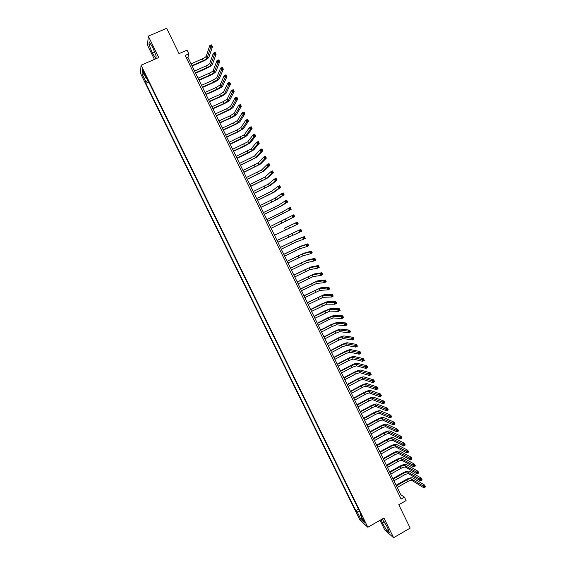 <?xml version="1.0" encoding="UTF-8"?>
<svg xmlns="http://www.w3.org/2000/svg" width="566" height="566" viewBox="0 0 566 566"><rect width="100%" height="100%" fill="white"/><g stroke="black" fill="none" stroke-linecap="round" stroke-linejoin="round"><path stroke-width="0.85" d="M364.589 521.251L362.615 518.477L365.169 522.765L364.589 521.251M380.041 520.274L384.838 530.08L393.582 537.7L410.18 528.106L398.797 504.752L406.091 500.592L404.428 497.174L400.686 494.578L187.919 57.329L188.811 53.848L187.013 50.169L179.019 53.643L166.673 28.3L148.299 36.167L147.514 45.245L154.44 59.395M140.488 73.325L359.884 519.935L367.836 527.25L141.033 65.217L140.488 73.325M188.811 53.848L185.181 55.433L401.117 499.063L404.428 497.174M143.403 72.285L145.377 75.441L143.509 70.92L142.328 69.392L143.403 72.285L144.04 72.002M360.938 514.176L360.422 514.827L361.922 516.171L146.431 77.209L146.29 78.695L147.103 78.575M360.422 514.827L364.101 522.319L360.853 519.355L357.224 511.954L355.781 510.659L145.851 83.301L145.993 81.872L142.073 73.898L142.314 70.609L146.29 78.695M141.033 65.217L158.749 57.527L148.299 36.167M393.582 537.7L383.96 518.032L367.836 527.25M186.419 57.98L187.919 57.329M399.313 495.356L400.686 494.578M148.016 80.443L145.993 81.872M148.787 82.013L145.851 83.301M358.469 509.138L355.781 510.659M357.224 511.954L359.601 511.438M144.111 74.259L142.073 73.898M360.853 519.355L361.858 517.763M152.261 52.886L155.834 58.595L156.152 56.034L152.834 47.622L149.226 41.87L148.971 44.58L152.261 52.886L154.525 51.909M381.151 519.638L382.298 522.899L386.734 530.448L389.351 532.719L387.477 527.321L382.213 519.036M150.506 43.915L148.971 44.58M388.262 529.564L386.734 530.448M384.222 521.795L382.298 522.899M191.959 65.635L203.258 60.668C205.401 59.671 206.696 58.779 207.135 58.008L210.63 47.558L209.724 45.683L211.557 44.884L212.462 46.759L208.896 57.237C208.231 58.397 206.293 59.727 203.081 61.227L192.15 66.024M191.089 63.838L202.387 58.878C204.538 57.881 205.826 56.989 206.265 56.211L209.724 45.683L210.651 45.683L211.012 46.433L211.748 46.115L211.387 45.365L210.651 45.683M211.748 46.115L212.462 46.759L210.63 47.558L211.012 46.433M211.387 45.365L211.557 44.884M195.447 72.802L206.724 67.821C208.875 66.816 210.17 65.939 210.616 65.182L214.259 55.051L213.354 53.176L215.179 52.376L216.085 54.244L212.377 64.411C211.691 65.543 209.753 66.859 206.54 68.359L195.631 73.177M194.577 71.012L205.861 66.031C208.005 65.033 209.3 64.149 209.753 63.392L213.354 53.176L214.281 53.183L214.648 53.933L215.377 53.614L215.016 52.864L214.281 53.183M215.377 53.614L216.085 54.244L214.259 55.051L214.648 53.933M215.016 52.864L215.179 52.376M198.928 79.955L210.191 74.96C212.335 73.955 213.637 73.092 214.097 72.356L217.882 62.529L216.976 60.661L218.801 59.854L219.707 61.722L215.851 71.578C215.158 72.681 213.205 73.983 210 75.483L199.105 80.315M198.058 78.165L209.328 73.177C211.472 72.172 212.774 71.302 213.226 70.566L216.976 60.661L217.91 60.675L218.271 61.425L219.007 61.1L218.646 60.357L217.91 60.675M219.007 61.1L219.707 61.722L217.882 62.529L218.271 61.425M218.646 60.357L218.801 59.854M202.409 87.107L213.658 82.091L217.57 79.516L221.497 70L220.591 68.132L222.417 67.326L223.322 69.194L219.318 78.738C218.61 79.806 216.658 81.094 213.453 82.594L202.571 87.447M201.538 85.317L212.788 80.308L216.7 77.726L220.591 68.132L221.532 68.161L221.893 68.903L222.629 68.585L222.261 67.835L221.532 68.161M222.629 68.585L223.322 69.194L221.497 70L221.893 68.903M222.261 67.835L222.417 67.326M205.882 94.246L217.118 89.216L221.037 86.669L225.112 77.464L224.207 75.596L226.032 74.783L226.931 76.651L222.785 85.883C222.063 86.931 220.103 88.204 216.905 89.704L206.038 94.572M205.012 92.463L216.247 87.433L220.174 84.879L224.207 75.596L225.148 75.632L225.516 76.375L226.244 76.049L225.884 75.306L225.148 75.632M226.244 76.049L226.931 76.651L225.112 77.464L225.516 76.375M225.884 75.306L226.032 74.783M209.349 101.378L220.57 96.333L224.504 93.807L228.721 84.914L227.822 83.053L229.64 82.24L230.539 84.101L226.251 93.029C225.516 94.041 223.549 95.3 220.351 96.8L209.505 101.682M208.486 99.595L219.707 94.55L223.634 92.025L227.822 83.053L228.763 83.089L229.124 83.839L229.853 83.513L229.492 82.763L228.763 83.089M229.853 83.513L230.539 84.101L228.721 84.914L229.124 83.839M229.492 82.763L229.64 82.24M212.816 108.495L224.016 103.436L227.964 100.946L232.329 92.357L231.423 90.496L233.242 89.683L234.14 91.536L229.704 100.161C228.954 101.144 226.987 102.389 223.796 103.896L212.958 108.785M211.953 106.719L223.16 101.661L227.1 99.163L231.423 90.496L232.371 90.546L232.732 91.289L233.461 90.963L233.1 90.22L232.371 90.546M233.461 90.963L234.14 91.536L232.329 92.357L232.732 91.289M233.1 90.22L233.242 89.683M216.283 115.613L227.461 110.54L231.423 108.071L235.923 99.793L235.024 97.932L236.843 97.111L237.741 98.972L233.164 107.285C232.4 108.24 230.419 109.471 227.235 110.978L216.41 115.889M215.413 113.837L226.605 108.764L230.553 106.288L235.024 97.932L235.98 97.989L236.34 98.732L237.062 98.406L236.701 97.663L235.98 97.989M237.062 98.406L237.741 98.972L235.923 99.793L236.34 98.732M236.701 97.663L236.843 97.111M219.735 122.716L230.907 117.629L234.869 115.188L239.524 107.215L238.626 105.361L240.437 104.54L241.328 106.394L236.609 114.396C235.831 115.323 233.85 116.539 230.666 118.046L219.863 122.971M218.872 120.94L230.044 115.853L234.013 113.412L238.626 105.361L239.581 105.425L239.934 106.167L240.663 105.835L240.302 105.092L239.581 105.425M240.663 105.835L241.328 106.394L239.524 107.215L239.934 106.167M240.302 105.092L240.437 104.54M223.188 129.812L234.345 124.711L238.321 122.298L243.111 114.629L242.213 112.776L244.024 111.955L244.922 113.801L240.055 121.506C239.269 122.398 237.281 123.607 234.098 125.114L223.308 130.053M222.325 128.043L233.482 122.935L237.458 120.523L242.213 112.776L243.175 112.846L243.529 113.589L244.257 113.257L243.896 112.521L243.175 112.846M244.257 113.257L244.922 113.801L243.111 114.629L243.529 113.589M243.896 112.521L244.024 111.955M226.641 136.901L237.777 131.779L241.767 129.402L246.698 122.037L245.8 120.183L247.611 119.355L248.502 121.209L243.5 128.602L237.522 132.168L226.747 137.128M225.777 135.132L236.921 130.01L240.904 127.626L245.8 120.183L246.762 120.261L247.123 121.004L247.844 120.671L247.484 119.935L246.762 120.261M247.844 120.671L248.502 121.209L246.698 122.037L247.123 121.004M247.484 119.935L247.611 119.355M230.086 143.983L245.205 136.491L250.278 129.43L249.387 127.583L251.191 126.756L252.082 128.602L246.932 135.691L240.946 139.215L230.185 144.189M229.223 142.215L244.342 134.722L249.387 127.583L250.349 127.668L250.71 128.411L251.431 128.079L251.071 127.336L250.349 127.668M251.431 128.079L252.082 128.602L250.278 129.43L250.71 128.411M251.071 127.336L251.191 126.756M233.525 151.051L248.637 143.573L253.858 136.816L252.967 134.97L254.764 134.142L255.655 135.981L250.37 142.774L244.363 146.261L233.617 151.242M232.668 149.29L247.781 141.804L252.967 134.97L253.929 135.069L254.29 135.805L255.011 135.472L254.65 134.736L253.929 135.069M255.011 135.472L255.655 135.981L253.858 136.816L254.29 135.805M254.65 134.736L254.764 134.142M236.963 158.119L252.068 150.648L257.431 144.196L256.54 142.349L258.337 141.514L259.228 143.361L253.794 149.849L247.774 153.287L237.048 158.289M236.107 156.35L251.212 148.879L256.54 142.349L257.509 142.455L257.87 143.191L258.584 142.858L258.23 142.123L257.509 142.455M258.584 142.858L259.228 143.361L257.431 144.196L257.87 143.191M258.23 142.123L258.337 141.514M240.394 165.173L255.499 157.716L260.997 151.568L260.105 149.721L261.902 148.886L262.794 150.726L257.219 156.909L240.472 165.329M239.538 163.411L254.643 155.954L260.105 149.721L261.082 149.834L261.435 150.57L262.157 150.238L261.803 149.502L261.082 149.834M262.157 150.238L262.794 150.726L260.997 151.568L261.435 150.57M261.803 149.502L261.902 148.886M243.826 172.22L258.924 164.777L264.563 158.926L263.671 157.086L265.468 156.244L266.353 158.084L260.643 163.963L243.889 172.354M242.97 170.458L258.068 163.008L263.671 157.086L264.647 157.207L265.008 157.942L265.723 157.603L265.369 156.867L264.647 157.207M265.723 157.603L266.353 158.084L264.563 158.926L265.008 157.942M265.369 156.867L265.468 156.244M247.25 179.252L262.341 171.823L268.121 166.277L267.237 164.437L269.027 163.595L269.911 165.428L264.06 171.01L247.307 179.38M246.394 177.498L261.485 170.062L267.237 164.437L268.213 164.565L268.567 165.3L269.289 164.961L268.928 164.225L268.213 164.565M269.289 164.961L269.911 165.428L268.121 166.277L268.567 165.3M268.928 164.225L269.027 163.595M250.667 186.285L265.758 178.863L271.68 173.613L270.789 171.781L272.579 170.932L273.463 172.772L267.47 178.049L250.724 186.391M249.811 184.53L264.902 177.108L270.789 171.781L271.772 171.915L272.126 172.651L272.847 172.312L272.487 171.576L271.772 171.915M272.847 172.312L273.463 172.772L271.68 173.613L272.126 172.651M272.487 171.576L272.579 170.932M254.084 193.303L269.168 185.896L275.232 180.95L274.34 179.118L276.123 178.269L277.015 180.101L270.881 185.082L254.127 193.395M253.228 191.549L268.312 184.141L274.34 179.118L275.331 179.259L275.684 179.988L276.399 179.648L276.045 178.92L275.331 179.259M276.399 179.648L277.015 180.101L275.232 180.95L275.684 179.988M276.045 178.92L276.123 178.269M257.495 200.314L272.571 192.921L278.776 188.273L277.892 186.44L279.668 185.591L280.559 187.417L274.284 192.107L257.53 200.392M256.646 198.567L271.722 191.166L277.892 186.44L278.882 186.589L279.236 187.325L279.951 186.985L279.59 186.249L278.882 186.589M279.951 186.985L280.559 187.417L278.776 188.273L279.236 187.325M279.59 186.249L279.668 185.591M260.905 207.319L275.975 199.94L282.321 195.581L281.429 193.756L283.212 192.9L284.097 194.732L277.687 199.119L260.933 207.375M260.056 205.571L275.126 198.185L281.429 193.756L282.427 193.912L282.781 194.647L283.495 194.301L283.134 193.572L282.427 193.912M283.495 194.301L284.097 194.732L282.321 195.581L282.781 194.647M283.134 193.572L283.212 192.9M264.308 214.316L279.378 206.944L285.858 202.89L284.974 201.064L286.75 200.208L287.634 202.034L281.083 206.123L264.329 214.358M263.459 212.568L278.529 205.196L284.974 201.064L285.964 201.227L286.318 201.956L287.033 201.616L286.679 200.888L285.964 201.227M287.033 201.616L287.634 202.034L285.858 202.89L286.318 201.956M286.679 200.888L286.75 200.208M267.711 221.306L289.389 210.184L288.504 208.359L290.28 207.503L291.165 209.321L267.725 221.327M266.862 219.558L281.925 212.2L288.504 208.359L289.502 208.536L289.856 209.264L290.57 208.918L290.216 208.189L289.502 208.536M290.57 208.918L291.165 209.321L289.389 210.184L289.856 209.264M290.216 208.189L290.28 207.503M281.684 223.145L271.107 228.289L292.919 217.471L292.035 215.646L293.804 214.79L294.688 216.608L281.684 223.145M270.258 226.541L292.035 215.646L293.039 215.83L293.393 216.559L294.101 216.212L293.747 215.483L293.039 215.83M294.101 216.212L294.688 216.608L292.919 217.471L293.393 216.559M293.747 215.483L293.804 214.79M284.217 228.346L297.327 222.063L284.217 228.346M274.496 235.258L296.442 224.744L295.558 222.926L296.563 223.117L296.917 223.846L297.624 223.499L297.27 222.771L296.563 223.117M297.27 222.771L297.327 222.063L298.211 223.881L296.442 224.744L296.917 223.846M298.211 223.881L297.624 223.499M277.885 242.22L299.959 232.018L299.081 230.199L300.85 229.336L277.029 240.458M277.036 240.479L299.081 230.199L300.093 230.397L300.44 231.119L301.147 230.772L300.794 230.051L300.093 230.397M300.794 230.051L300.85 229.336L301.728 231.147L299.959 232.018L300.44 231.119M301.728 231.147L301.147 230.772M281.267 249.174L296.308 241.859L303.475 239.276L302.598 237.458L304.359 236.595L297.157 239.284L280.403 247.399M280.425 247.434L295.466 240.118L302.598 237.458L303.609 237.663L303.963 238.392L304.671 238.045L304.317 237.317L303.609 237.663M304.317 237.317L304.359 236.595L305.237 238.406L303.475 239.276L303.963 238.392M305.237 238.406L304.671 238.045M284.648 256.115L299.683 248.821L306.991 246.528L306.107 244.717L307.869 243.84L300.532 246.245L283.778 254.325M283.807 254.382L298.841 247.08L306.107 244.717L307.126 244.922L307.48 245.651L308.18 245.297L307.833 244.576L307.126 244.922M307.833 244.576L307.869 243.84L308.746 245.651L306.991 246.528L307.48 245.651M308.746 245.651L308.18 245.297M288.023 263.056L303.051 255.768L310.493 253.766L309.616 251.955L311.378 251.085L303.9 253.193L287.146 261.251M287.181 261.322L302.209 254.028L309.616 251.955L310.635 252.174L310.989 252.903L311.689 252.549L311.342 251.828L310.635 252.174M311.342 251.828L311.378 251.085L312.255 252.889L310.493 253.766L310.989 252.903M312.255 252.889L311.689 252.549M291.398 269.982L306.418 262.709L313.996 260.997L313.125 259.193L314.88 258.315L307.267 260.134L290.514 268.171M290.556 268.256L305.576 260.976L313.125 259.193L314.144 259.419L314.491 260.141L315.198 259.787L314.845 259.065L314.144 259.419M314.845 259.065L314.88 258.315L315.75 260.119L313.996 260.997L314.491 260.141M315.75 260.119L315.198 259.787M294.766 276.908L309.779 269.642L317.498 268.22L316.62 266.416L318.375 265.539L310.628 267.067L293.874 275.076M293.924 275.175L308.944 267.909L316.62 266.416L317.646 266.65L317.993 267.371L318.693 267.018L318.347 266.296L317.646 266.65M318.347 266.296L318.375 265.539L319.245 267.343L317.498 268.22L317.993 267.371M319.245 267.343L318.693 267.018M298.126 283.821L313.139 276.569L320.993 275.437L320.115 273.633L321.87 272.755L313.988 273.986L297.228 281.974M297.291 282.094L312.305 274.835L320.115 273.633L321.141 273.873L321.495 274.595L322.195 274.241L321.842 273.52L321.141 273.873M321.842 273.52L321.87 272.755L322.74 274.552L320.993 275.437L321.495 274.595M322.74 274.552L322.195 274.241M301.487 290.726L316.493 283.481L324.481 282.646L323.603 280.842L325.358 279.958L317.335 280.906L300.581 288.865M300.652 289L315.658 281.755L323.603 280.842L324.636 281.09L324.983 281.811L325.683 281.458L325.337 280.736L324.636 281.09M325.337 280.736L325.358 279.958L326.228 281.755L324.481 282.646L324.983 281.811M326.228 281.755L325.683 281.458M304.848 297.617L319.847 290.393L327.962 289.842L327.091 288.044L328.839 287.153L320.689 287.811L303.935 295.749M304.006 295.898L319.012 288.667L327.091 288.044L328.124 288.299L328.471 289.014L329.171 288.66L328.825 287.938L328.124 288.299M328.825 287.938L328.839 287.153L329.709 288.95L327.962 289.842L328.471 289.014M329.709 288.95L329.171 288.66M308.194 304.508L323.193 297.291L331.443 297.03L330.572 295.233L332.32 294.341L324.035 294.716L307.281 302.619M307.359 302.789L322.358 295.565L330.572 295.233L331.612 295.494L331.959 296.216L332.659 295.855L332.306 295.141L331.612 295.494M332.306 295.141L332.32 294.341L333.19 296.138L331.443 297.03L331.959 296.216M333.19 296.138L332.659 295.855M311.548 311.392L326.532 304.183L334.923 304.204L334.053 302.414L335.794 301.522L327.374 301.607L321.021 304.168L310.621 309.489M310.706 309.673L325.698 302.463L334.053 302.414L335.093 302.683L335.44 303.397L336.133 303.043L335.787 302.322L335.093 302.683M335.787 302.322L335.794 301.522L336.664 303.312L334.923 304.204L335.44 303.397M336.664 303.312L336.133 303.043M314.887 318.262L329.872 311.067L338.397 311.378L337.527 309.588L339.267 308.689L330.714 308.491L324.346 311.017L313.96 316.344M314.052 316.543L329.037 309.347L337.527 309.588L338.567 309.864L338.914 310.578L339.614 310.218L339.267 309.503L338.567 309.864M339.267 309.503L339.267 308.689L340.131 310.479L338.397 311.378L338.914 310.578M340.131 310.479L339.614 310.218M318.226 325.125L328.952 319.592L333.211 317.943L341.864 318.538L340.994 316.748L342.734 315.849L334.046 315.361L327.664 317.851L317.293 323.2M317.392 323.412L332.376 316.224L340.994 316.748L342.041 317.031L342.388 317.752L343.081 317.392L342.734 316.67L342.041 317.031M342.734 316.67L342.734 315.849L343.597 317.639L341.864 318.538L342.388 317.752M343.597 317.639L343.081 317.392M321.566 331.98L332.27 326.433L336.537 324.813L345.324 325.691L344.461 323.901L346.194 323.002L337.371 322.231L330.983 324.679L320.618 330.042M320.731 330.268L331.443 324.728L335.709 323.094L344.461 323.901L345.508 324.198L345.854 324.912L346.548 324.551L346.201 323.837L345.508 324.198M346.201 323.837L346.194 323.002L347.057 324.792L345.324 325.691L345.854 324.912M347.057 324.792L346.548 324.551M324.898 338.829L335.588 333.268L339.869 331.669L348.783 332.836L347.92 331.046L349.654 330.148L340.697 329.094C339.522 329.143 337.386 329.95 334.294 331.499L323.943 336.876M324.063 337.117L334.761 331.563L339.034 329.957L347.92 331.046L348.974 331.351L349.321 332.065L350.007 331.704L349.668 330.99L348.974 331.351M349.668 330.99L349.654 330.148L350.517 331.931L348.783 332.836L349.321 332.065M350.517 331.931L350.007 331.704M328.223 345.67L338.9 340.095L343.187 338.518L352.243 339.968L351.38 338.185L353.106 337.279L344.022 335.942C342.833 335.971 340.69 336.756 337.598 338.312L327.268 343.696M327.396 343.958L338.072 338.39L342.359 336.805L351.38 338.185L352.434 338.489L352.774 339.204L353.467 338.843L353.12 338.128L352.434 338.489M353.12 338.128L353.106 337.279L353.969 339.062L352.243 339.968L352.774 339.204M353.969 339.062L353.467 338.843M331.549 352.498L342.211 346.916L346.505 345.366L355.689 347.092L354.832 345.317L356.552 344.411L347.34 342.784C346.137 342.784 343.994 343.562 340.902 345.119L330.586 350.517M330.721 350.793L341.383 345.21L345.677 343.654L354.832 345.317L355.887 345.628L356.233 346.342L356.92 345.975L356.58 345.267L355.887 345.628M356.58 345.267L356.552 344.411L357.415 346.187L355.689 347.092L356.233 346.342M357.415 346.187L356.92 345.975M334.867 359.325L345.515 353.722L349.823 352.201L359.141 354.21L358.278 352.434L359.997 351.521L350.651 349.618C349.434 349.59 347.283 350.354 344.199 351.911L333.898 357.33M334.039 357.62L344.687 352.024L348.996 350.488L358.278 352.434L359.339 352.752L359.679 353.467L360.372 353.099L360.026 352.392L359.339 352.752M360.026 352.392L359.997 351.521L360.86 353.304L359.141 354.21L359.679 353.467M360.86 353.304L360.372 353.099M338.185 366.138L348.819 360.521L353.134 359.028L362.58 361.32L361.724 359.544L363.443 358.632L353.962 356.446C352.731 356.389 350.58 357.139 347.496 358.702L337.209 364.129M337.357 364.433L347.991 358.823L352.307 357.323L361.724 359.544L362.785 359.87L363.131 360.584L363.818 360.217L363.471 359.509L362.785 359.87M363.471 359.509L363.443 358.632L364.299 360.408L362.58 361.32L363.131 360.584M364.299 360.408L363.818 360.217M341.496 372.944L352.116 367.32L356.439 365.848L366.018 368.424L365.162 366.648L366.881 365.735L357.266 363.266C356.028 363.181 353.87 363.924 350.786 365.48L340.513 370.921M340.668 371.246L351.295 365.622L355.618 364.143L366.223 366.98L366.57 367.695L367.256 367.327L366.917 366.612L366.223 366.98M366.917 366.612L366.881 365.735L367.737 367.504L366.018 368.424L366.57 367.695M367.737 367.504L367.256 367.327M344.807 379.744L355.413 374.105L359.743 372.654L369.457 375.513L368.593 373.737L370.313 372.824L360.57 370.079C359.318 369.966 357.153 370.695 354.075 372.251L343.817 377.713M343.979 378.046L354.585 372.407L358.922 370.956L369.662 374.084L370.008 374.791L370.695 374.423L370.348 373.716L369.662 374.084M370.348 373.716L370.313 372.824L371.169 374.593L369.457 375.513L370.008 374.791M371.169 374.593L370.695 374.423M348.111 386.536L358.702 380.876C360.754 379.836 362.205 379.362 363.047 379.461L372.881 382.595L372.025 380.826L373.737 379.906L363.867 376.878C362.601 376.744 360.436 377.458 357.358 379.015L347.114 384.491M347.283 384.845L357.875 379.185C359.934 378.145 361.377 377.663 362.219 377.763L373.1 381.173L373.44 381.88L374.126 381.512L373.786 380.805L373.1 381.173M373.786 380.805L373.737 379.906L374.593 381.675L372.881 382.595L373.44 381.88M374.593 381.675L374.126 381.512M351.415 393.32L361.985 387.646C364.037 386.606 365.487 386.139 366.336 386.253L376.312 389.67L375.456 387.901L377.161 386.981L367.164 383.67C365.884 383.507 363.712 384.208 360.641 385.771L350.411 391.262M350.587 391.63L361.165 385.955C363.216 384.908 364.667 384.441 365.516 384.555L376.524 388.255L376.871 388.962L377.557 388.594L377.211 387.887L376.524 388.255M377.211 387.887L377.161 386.981L378.017 388.75L376.312 389.67L376.871 388.962M378.017 388.75L377.557 388.594M354.712 400.098L365.268 394.41C367.32 393.363 368.77 392.91 369.633 393.045L379.729 396.731L378.873 394.969L380.585 394.042L370.454 390.462C369.166 390.271 366.987 390.957 363.917 392.521L353.7 398.018M353.884 398.407L364.447 392.719C366.499 391.672 367.95 391.219 368.806 391.347L379.956 395.33L380.295 396.037L380.982 395.669L380.635 394.962L379.956 395.33M380.635 394.962L380.585 394.042L381.442 395.811L379.729 396.731L380.295 396.037M381.442 395.811L380.982 395.669M358.002 406.869L368.544 401.167C370.596 400.12 372.053 399.667 372.916 399.822L383.147 403.791L382.298 402.03L384.003 401.103L373.737 397.24C372.435 397.021 370.256 397.7 367.192 399.263L356.983 404.775M357.181 405.171L367.73 399.476C369.775 398.429 371.232 397.976 372.095 398.124L383.373 402.398L383.72 403.105L384.399 402.73L384.059 402.023L383.373 402.398M384.059 402.023L384.003 401.103L384.852 402.865L383.147 403.791L383.72 403.105M384.852 402.865L384.399 402.73M361.292 413.626L371.82 407.909C373.871 406.862 375.329 406.423 376.206 406.593L386.564 410.838L385.708 409.077L387.413 408.15L377.02 404.011C375.711 403.763 373.518 404.428 370.461 405.999L360.266 411.524M360.471 411.935L371.006 406.225C373.051 405.178 374.508 404.732 375.385 404.902L386.79 409.451L387.13 410.159L387.816 409.784L387.477 409.084L386.79 409.451M387.477 409.084L387.413 408.15L388.262 409.911L386.564 410.838L387.13 410.159M388.262 409.911L387.816 409.784M364.575 420.375L375.095 414.645C377.14 413.597 378.597 413.166 379.482 413.357L389.974 417.878L389.118 416.116L390.823 415.189L380.302 410.775C378.972 410.506 376.779 411.149 373.723 412.72L363.549 418.26M363.754 418.691L374.275 412.961C376.319 411.914 377.784 411.482 378.661 411.666L390.207 416.505L390.547 417.206L391.226 416.831L390.887 416.13L390.207 416.505M390.887 416.13L390.823 415.189L391.672 416.944L389.974 417.878L390.547 417.206M391.672 416.944L391.226 416.831M367.858 427.125L378.357 421.38C380.402 420.326 381.866 419.908 382.757 420.113L393.377 424.91L392.528 423.149L394.226 422.215L383.578 417.531C382.241 417.234 380.041 417.871 376.984 419.441L366.825 424.988M367.037 425.434L377.543 419.696C379.588 418.649 381.052 418.224 381.944 418.423L393.611 423.545L393.957 424.245L394.636 423.87L394.29 423.17L393.611 423.545M394.29 423.17L394.226 422.215L395.075 423.976L393.377 424.91L393.957 424.245M395.075 423.976L394.636 423.87M371.14 433.86L381.625 428.101C383.663 427.047 385.135 426.637 386.033 426.856L396.773 431.929L395.924 430.174L397.622 429.24L386.847 424.274C385.496 423.948 383.295 424.578 380.239 426.148L370.093 431.717M370.32 432.176L380.805 426.417C382.849 425.37 384.314 424.953 385.213 425.172L397.021 430.57L397.36 431.278L398.04 430.903L397.7 430.202L397.021 430.57M397.7 430.202L397.622 429.24L398.471 430.995L396.773 431.929L397.36 431.278M398.471 430.995L398.04 430.903M374.409 440.589L384.88 434.815C386.918 433.761 388.396 433.358 389.302 433.598L400.176 438.94L399.327 437.193L401.018 436.252L390.115 431.016C388.75 430.662 386.543 431.278 383.493 432.849L373.362 438.431M373.595 438.905L384.066 433.139C386.104 432.084 387.576 431.674 388.481 431.915L400.417 437.596L400.756 438.296L401.435 437.921L401.096 437.221L400.417 437.596M401.096 437.221L401.018 436.252L401.867 438.006L400.176 438.94L400.756 438.296M401.867 438.006L401.435 437.921M377.678 447.303L388.135 441.522C390.172 440.468 391.651 440.072 392.563 440.327L403.565 445.951L402.716 444.197L404.407 443.256L393.377 437.744C392.005 437.369 389.79 437.971 386.748 439.541L376.623 445.138M376.864 445.626L387.321 439.846C389.358 438.792 390.837 438.395 391.75 438.643L403.813 444.607L404.152 445.315L404.832 444.933L404.492 444.232L403.813 444.607M404.492 444.232L404.407 443.256L405.256 445.01L403.565 445.951L404.152 445.315M405.256 445.01L404.832 444.933M380.946 454.017L391.389 448.215C393.427 447.168 394.905 446.779 395.825 447.055L406.954 452.949L406.105 451.194L407.796 450.253L396.639 444.466C395.252 444.069 393.037 444.65 389.988 446.227L379.885 451.838M380.133 452.34L390.575 446.546C392.613 445.492 394.092 445.102 395.011 445.371L407.209 451.618L407.548 452.319L408.22 451.937L407.881 451.236L407.209 451.618M407.881 451.236L407.796 450.253L408.638 452.001L406.954 452.949L407.548 452.319M408.638 452.001L408.22 451.937M384.208 460.724L394.636 454.908C396.667 453.854 398.153 453.472 399.087 453.769L410.336 459.932L409.494 458.184L411.178 457.243L399.893 451.187C398.492 450.755 396.278 451.328 393.236 452.906L383.14 458.524M383.394 459.047L393.823 453.239C395.86 452.184 397.339 451.802 398.273 452.093L410.598 458.616L410.93 459.316L411.609 458.934L411.27 458.234L410.598 458.616M411.27 458.234L411.178 457.243L412.02 458.991L410.336 459.932L410.93 459.316M412.02 458.991L411.609 458.934M387.469 467.417L397.884 461.594C399.914 460.54 401.4 460.165 402.341 460.476L413.718 466.915L412.876 465.167L414.56 464.219L403.148 457.894C401.733 457.434 399.511 458 396.469 459.578L386.394 465.21M386.656 465.747L397.07 459.925C399.101 458.87 400.587 458.495 401.527 458.8L413.979 465.599L414.319 466.299L414.991 465.924L414.652 465.224L413.979 465.599M414.652 465.224L414.56 464.219L415.402 465.967L413.718 466.915L414.319 466.299M415.402 465.967L414.991 465.924M390.724 474.11L401.124 468.266C403.148 467.212 404.64 466.851 405.589 467.176L417.092 473.883L416.251 472.143L417.934 471.195L406.395 464.594C404.973 464.113 402.744 464.658 399.702 466.243L389.641 471.888M389.91 472.44L400.311 466.596C402.341 465.542 403.827 465.174 404.775 465.5L417.361 472.582L417.694 473.282L418.366 472.9L418.033 472.2L417.361 472.582M418.033 472.2L417.934 471.195L418.776 472.935L417.092 473.883L417.694 473.282M418.776 472.935L418.366 472.9M393.971 480.789L404.357 474.938C406.388 473.876 407.881 473.523 408.836 473.869L420.467 480.845L419.625 479.105L421.302 478.157L409.635 471.287C408.206 470.778 405.971 471.315 402.935 472.893L392.889 478.553M393.165 479.119L403.551 473.268C405.574 472.214 407.067 471.853 408.022 472.193L420.736 479.551L421.069 480.251L421.741 479.869L421.408 479.176L420.736 479.551M421.408 479.176L421.302 478.157L422.144 479.897L420.467 480.845L421.069 480.251M422.144 479.897L421.741 479.869M397.219 487.46L407.591 481.595C409.614 480.534 411.114 480.187 412.076 480.555L423.835 487.8L422.993 486.06L424.67 485.112L412.883 477.966C411.432 477.435 409.197 477.959 406.162 479.543L396.129 485.218M396.412 485.798L406.784 479.933C408.808 478.871 410.3 478.525 411.263 478.886L424.104 486.519L424.443 487.213L425.116 486.831L424.776 486.137L424.104 486.519M424.776 486.137L424.67 485.112L425.512 486.845L423.835 487.8L424.443 487.213M425.512 486.845L425.116 486.831M144.804 73.644L144.196 73.905M202.387 58.878L203.258 60.668M206.265 56.211L207.135 58.008M205.861 66.031L206.724 67.821M209.753 63.392L210.616 65.182M209.328 73.177L210.191 74.96M213.226 70.566L214.097 72.356M212.788 80.308L213.658 82.091M216.7 77.726L217.57 79.516M216.247 87.433L217.118 89.216M220.174 84.879L221.037 86.669M219.707 94.55L220.57 96.333M223.634 92.025L224.504 93.807M223.16 101.661L224.016 103.436M227.1 99.163L227.964 100.946M226.605 108.764L227.461 110.54M230.553 106.288L231.423 108.071M230.044 115.853L230.907 117.629M234.013 113.412L234.869 115.188M233.482 122.935L234.345 124.711M237.458 120.523L238.321 122.298M236.921 130.01L237.777 131.779M240.904 127.626L241.767 129.402M240.352 137.078L241.208 138.847M244.342 134.722L245.205 136.491M243.776 144.139L244.632 145.901M247.781 141.804L248.637 143.573M247.2 151.186L248.05 152.947M251.212 148.879L252.068 150.648M250.618 158.225L251.467 159.987M254.643 155.954L255.499 157.716M254.028 165.258L254.884 167.02M258.068 163.008L258.924 164.777M257.438 172.283L258.294 174.038M261.485 170.062L262.341 171.823M260.848 179.302L261.697 181.056M264.902 177.108L265.758 178.863M264.244 186.306L265.1 188.061M268.312 184.141L269.168 185.896M267.647 193.31L268.496 195.058M271.722 191.166L272.571 192.921M271.036 200.3L271.885 202.048M275.126 198.185L275.975 199.94M274.425 207.283L275.274 209.024M278.529 205.196L279.378 206.944M277.814 214.252L278.663 216M281.925 212.2L282.767 213.948M281.196 221.221L282.038 222.962M285.314 219.191L286.163 220.938M284.571 228.183L285.42 229.916M288.702 226.174L289.544 227.921M287.945 235.131L288.787 236.864M292.084 233.15L292.926 234.897M291.313 242.071L292.155 243.805M295.466 240.118L296.308 241.859M294.681 249.005L295.523 250.738M298.841 247.08L299.683 248.821M298.041 255.931L298.883 257.657M302.209 254.028L303.051 255.768M301.402 262.843L302.237 264.57M305.576 260.976L306.418 262.709M304.756 269.756L305.59 271.482M308.944 267.909L309.779 269.642M308.102 276.654L308.944 278.38M312.305 274.835L313.139 276.569M311.449 283.545L312.283 285.264M315.658 281.755L316.493 283.481M314.788 290.429L315.623 292.148M319.012 288.667L319.847 290.393M318.127 297.306L318.962 299.025M322.358 295.565L323.193 297.291M321.46 304.175L322.295 305.888M325.698 302.463L326.532 304.183M324.792 311.031L325.627 312.743M329.037 309.347L329.872 311.067M328.117 317.887L328.952 319.592M332.376 316.224L333.211 317.943M331.443 324.728L332.27 326.433M335.709 323.094L336.537 324.813M334.761 331.563L335.588 333.268M339.034 329.957L339.869 331.669M338.072 338.39L338.9 340.095M342.359 336.805L343.187 338.518M341.383 345.21L342.211 346.916M345.677 343.654L346.505 345.366M344.687 352.024L345.515 353.722M348.996 350.488L349.823 352.201M347.991 358.823L348.819 360.521M352.307 357.323L353.134 359.028M351.295 365.622L352.116 367.32M355.618 364.143L356.439 365.848M354.585 372.407L355.413 374.105M358.922 370.956L359.743 372.654M357.875 379.185L358.702 380.876M362.219 377.763L363.047 379.461M361.165 385.955L361.985 387.646M365.516 384.555L366.336 386.253M364.447 392.719L365.268 394.41M368.806 391.347L369.633 393.045M367.73 399.476L368.544 401.167M372.095 398.124L372.916 399.822M371.006 406.225L371.82 407.909M375.385 404.902L376.206 406.593M374.275 412.961L375.095 414.645M378.661 411.666L379.482 413.357M377.543 419.696L378.357 421.38M381.944 418.423L382.757 420.113M380.805 426.417L381.625 428.101M385.213 425.172L386.033 426.856M384.066 433.139L384.88 434.815M388.481 431.915L389.302 433.598M387.321 439.846L388.135 441.522M391.75 438.643L392.563 440.327M390.575 446.546L391.389 448.215M395.011 445.371L395.825 447.055M393.823 453.239L394.636 454.908M398.273 452.093L399.087 453.769M397.07 459.925L397.884 461.594M401.527 458.8L402.341 460.476M400.311 466.596L401.124 468.266M404.775 465.5L405.589 467.176M403.551 473.268L404.357 474.938M408.022 472.193L408.836 473.869M406.784 479.933L407.591 481.595M411.263 478.886L412.076 480.555"/></g></svg>
